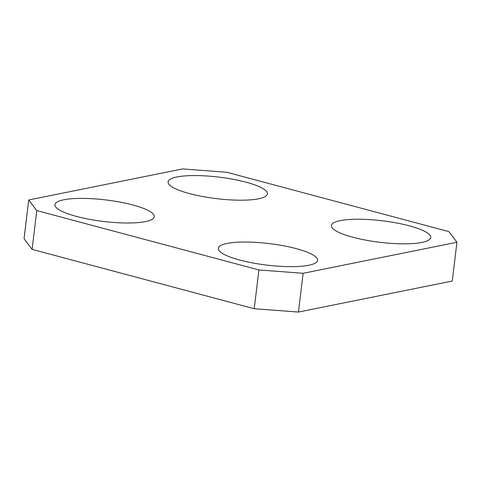 <?xml version="1.0" encoding="UTF-8"?>
<svg xmlns="http://www.w3.org/2000/svg" width="481" height="481" viewBox="0 0 481 481"><rect width="100%" height="100%" fill="white"/><g stroke="black" fill="none" stroke-linecap="round" stroke-linejoin="round"><path stroke-width="0.72" d="M296.236 248.635A50.012 10.822 -173.1 0 1 317.61 260.347A50.012 10.822 -173.1 0 1 290.434 266.648A50.012 10.822 -173.1 0 1 239.688 260.041A50.012 10.822 -173.1 0 1 218.314 248.328A50.012 10.822 -173.1 0 1 245.49 242.027A50.012 10.822 -173.1 0 1 296.236 248.635M409.337 225.829A50.012 10.822 -173.1 0 1 430.711 237.536A50.012 10.822 -173.1 0 1 403.535 243.843A50.012 10.822 -173.1 0 1 352.783 237.235A50.012 10.822 -173.1 0 1 331.409 225.523A50.012 10.822 -173.1 0 1 358.585 219.222A50.012 10.822 -173.1 0 1 409.337 225.829M132.906 204.99A50.012 10.822 -173.1 0 1 154.281 216.697A50.012 10.822 -173.1 0 1 127.104 223.004A50.012 10.822 -173.1 0 1 76.359 216.396A50.012 10.822 -173.1 0 1 54.984 204.684A50.012 10.822 -173.1 0 1 82.161 198.382A50.012 10.822 -173.1 0 1 132.906 204.99M28.74 199.958L24.05 238.738L32.089 249.368L36.778 210.588L28.74 199.958L182.558 168.939L226.785 172.27L448.911 231.632L456.95 242.262L452.26 281.042L298.442 312.061L303.138 273.286L258.91 269.949L254.215 308.73L298.442 312.061M32.089 249.368L254.215 308.73M456.95 242.262L303.138 273.286M246.001 182.179A50.012 10.822 -173.1 0 1 267.382 193.891A50.012 10.822 -173.1 0 1 240.205 200.192A50.012 10.822 -173.1 0 1 189.454 193.584A50.012 10.822 -173.1 0 1 168.079 181.878A50.012 10.822 -173.1 0 1 195.256 175.571A50.012 10.822 -173.1 0 1 246.001 182.179M258.91 269.949L36.778 210.588"/></g></svg>
